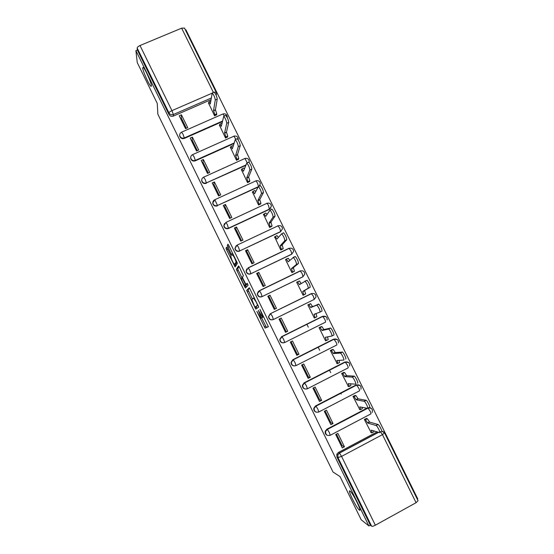 <?xml version="1.0" encoding="UTF-8"?>
<svg xmlns="http://www.w3.org/2000/svg" width="554" height="554" viewBox="0 0 554 554"><rect width="100%" height="100%" fill="white"/><g stroke="black" fill="none" stroke-linecap="round" stroke-linejoin="round"><path stroke-width="0.83" d="M256.862 311.355L265.047 328.065L268.371 326.742L259.978 309.374L262.866 317.151L262.333 317.179L258.358 310.365L261.273 318.031L260.761 318.058L256.862 311.355M151.464 85.877C151.443 82.982 145.106 68.731 143.216 67.359L142.669 67.92C142.835 71.12 149.026 84.956 150.903 86.348L151.464 85.877M359.324 510.054C362.579 512.872 353.355 493.759 350.239 491.239L350.01 491.052C346.977 488.656 356.021 507.319 359.158 509.915L359.324 510.054M259.521 186.019L259.888 185.361M224.46 223.587L223.809 225.852C224.481 228.283 226.032 229.155 228.47 228.477L269.376 209.377L270.788 208.041M227.341 248.331L226.572 247.195L226.053 248.324L226.614 249.889L235.09 266.931L237.375 263.482L236.814 261.883L228.726 245.374L227.929 244.21L227.278 245.637L231.253 254.196L231.953 255.339L232.645 254.771C234.474 257.409 235.602 259.868 236.039 262.146L234.377 264.41C232.611 261.862 231.503 259.459 231.053 257.201L230.713 255.221L227.341 248.331M368.895 525.961L361.194 519.756L340.052 476.599L333.009 472.015L157.855 114.207L157.26 103.432L137.267 62.616L135.903 50.615L368.895 525.961L370.342 525.164L371.602 526.175L337.975 457.583L337.871 454.737L339.401 453.02L378.486 432.259M246.648 290.372L255.74 309.077L258.746 307.096L249.342 287.741L246.648 290.372L248.026 289.707L252.389 299.049M244.688 286.799L236.336 269.32L238.573 265.927L239.39 267.132L243.407 275.795L242.417 277.062L242.957 278.614L245.948 284.424L247.188 283.267L248.088 285.206L245.484 288.004L244.688 286.799L246.059 286.134L245.657 285.303M210.922 99.713L173.347 116.091L173.354 114.54C171.477 115.142 170.023 114.609 168.991 112.947L137.163 48.039C137.26 47.194 138.209 46.356 140.003 45.525L181.643 28.164L184.475 28.081M417.321 499.223L417.792 498.967L185.874 29.75L185.396 29.951M135.903 50.615L137.378 49.998L137.163 48.039M370.342 525.164L336.922 457.008L336.825 454.19L338.349 452.479L377.191 431.85M418.055 500.698L416.082 502.7L375.342 525.22C373.528 526.155 372.281 526.473 371.602 526.175M366.582 418.499L364.345 419.42L371.138 432.632M344.456 446.787L337.864 433.366L335.703 434.502L342.296 447.937L344.456 446.787L342.206 445.748L336.486 434.094M326.915 416.608L327.739 416.276M333.037 423.54L326.465 410.154L324.305 411.283L330.877 424.669L333.037 423.54L330.939 422.806L325.087 410.874M355.197 395.445L352.981 396.373L359.761 409.544M316.376 395.134L317.186 394.794M321.652 400.355L315.101 387.017L312.934 388.125L319.492 401.477L321.652 400.355L319.706 399.926L313.716 387.724M343.854 372.454L341.645 373.403L348.431 386.512M305.863 373.721L306.667 373.368M310.309 377.246L303.772 363.95L301.605 365.044L308.142 378.354L310.309 377.246L308.509 377.115L302.387 364.65M332.545 349.539L330.343 350.495L337.151 363.549M295.379 352.365L296.182 352.005M298.994 354.214L292.484 340.952L290.31 342.04L296.819 355.308L298.994 354.214L297.346 354.38L291.092 341.645M321.272 326.694L319.076 327.663L325.572 340.828L325.96 340.634M284.929 331.077L285.719 330.696M287.713 331.244L281.224 318.031L279.05 319.097L285.539 332.324L287.713 331.244L286.217 331.707L279.832 318.709M310.032 303.917L307.851 304.894L314.326 318.024L315.032 317.671L314.049 314.305L320.032 312.082C320.046 310.074 318.986 307.754 316.86 305.122L310.711 307.546L308.841 304.7L307.886 304.963M269.999 295.171L267.824 296.231L274.292 309.416L276.467 308.349L269.999 295.171L268.732 296.099L275.082 309.028M297.297 281.889L296.653 282.201L303.107 295.289L305.212 294.153M269.286 297.228L268.51 297.63M298.862 281.287L297.941 281.737M258.808 272.388L256.634 273.434L263.081 286.577L265.262 285.525L258.808 272.388L257.686 273.607L263.87 286.196M285.864 259.397L285.49 259.577L291.923 272.623L294.022 271.481M258.905 276.079L258.129 276.488M247.652 249.674L245.47 250.706L251.904 263.808L254.085 262.769L247.652 249.674L246.675 251.184L252.693 263.434M274.652 236.883L280.781 250.027L282.865 248.871M248.552 254.992L247.783 255.415M236.53 227.029L234.349 228.047L240.761 241.108L242.943 240.083L236.53 227.029L235.699 228.823L241.551 240.741M263.524 214.412L269.666 227.493L271.744 226.33M238.227 233.968L237.465 234.397M225.443 204.447L223.255 205.458L229.654 218.477L231.835 217.466L225.443 204.447L224.758 206.531L230.443 218.117M252.437 192.003L258.586 205.035L260.65 203.858M227.929 212.999L227.182 213.442M214.391 181.941L212.203 182.938L218.574 195.922L220.762 194.918L214.391 181.941L213.844 184.309L219.363 195.555M241.399 169.656L247.541 182.64L249.598 181.456M217.667 192.093L216.919 192.55M203.366 159.497L201.178 160.48L207.535 173.43L209.724 172.439L203.366 159.497L202.965 162.156L208.325 173.07M230.395 147.378L236.523 160.321L238.573 159.123M207.425 171.241L206.69 171.705M192.383 137.129L190.188 138.098L196.525 151L198.713 150.023L192.383 137.129L192.12 140.065L197.314 150.653M219.426 125.162L225.547 138.064L227.583 136.852M197.217 150.446L196.49 150.93M181.428 114.823L179.233 115.779L185.548 128.646L187.744 127.683L181.428 114.823L181.303 118.037L186.345 128.299M208.491 103.016L214.599 115.869L216.628 114.65M222.286 121.645L184.302 138.431L184.33 137.932C182.003 138.569 180.466 137.766 179.704 135.508L179.69 136.014C180.445 138.265 181.982 139.075 184.302 138.431M233.809 143.583L195.292 160.84L195.347 160.39C192.993 161.041 191.449 160.217 190.708 157.925L190.666 158.382C191.407 160.674 192.951 161.491 195.292 160.84M245.567 165.487L206.393 182.91C204.017 183.575 202.466 182.737 201.746 180.396L201.684 180.812C202.404 183.145 203.948 183.976 206.317 183.319M257.679 187.3L217.473 205.506C215.07 206.178 213.519 205.326 212.819 202.937L214.855 199.703L217.473 205.506L257.873 186.906M236.219 245.644L234.931 248.462L237.098 245.103L278.122 225.762C280.781 225.215 282.228 226.247 282.471 228.837L280.456 231.821L239.743 250.9C237.264 251.599 235.706 250.699 235.069 248.199L237.098 245.103L238.58 247.499L239.743 250.9L280.698 231.524L279.701 228.082L277.845 225.748M246.814 268.905L246.08 271.128L248.268 267.907L289.25 248.317C291.972 247.77 293.419 248.829 293.599 251.488L291.577 254.328L250.927 273.704C248.4 274.41 246.842 273.482 246.246 270.913L248.268 267.907L249.806 270.387L250.927 273.704L291.84 254.085L290.885 250.72L288.98 248.289L248.116 267.824M258.462 291.266L257.264 293.855L259.473 290.774L300.406 270.948C303.204 270.394 304.658 271.488 304.762 274.216L302.726 276.91L262.146 296.577C259.57 297.29 258.005 296.335 257.458 293.689L259.473 290.774L261.066 293.343L262.146 296.577L303.017 276.709L302.103 273.434L300.143 270.899L259.3 290.691M283.814 342.822C281.363 343.058 280.012 341.943 279.756 339.464L281.55 336.693L322.255 316.438L325.974 316.708M294.465 365.959C292.263 365.792 291.127 364.587 291.058 362.337L292.837 359.705L333.501 339.207L337.351 339.595M305.254 389.053C303.267 388.603 302.318 387.336 302.408 385.252L304.16 382.793L344.782 362.046L348.736 362.551M316.202 412.162C314.374 411.497 313.578 410.182 313.813 408.201L315.524 405.95L356.09 384.954L360.148 385.57M327.282 435.319C325.558 434.488 324.893 433.11 325.281 431.185L326.915 429.177L366.928 408.201M306.833 324.166L308.322 327.192M318.121 347.081L319.658 350.211M329.443 370.065L330.717 372.655M340.8 393.118L341.25 394.039M338.265 437.722L337.428 438.013M179.676 135.051L179.69 136.014M190.701 157.253L190.666 158.382M201.801 179.427L201.684 180.812M213.02 201.552L212.729 203.297C213.428 205.679 214.973 206.531 217.376 205.859M234.931 248.462C235.561 250.955 237.119 251.855 239.591 251.156M246.08 271.128C246.675 273.69 248.234 274.618 250.754 273.911M257.264 293.855C257.811 296.487 259.376 297.45 261.945 296.729M270.29 313.751L268.489 316.632C268.981 319.353 270.539 320.351 273.177 319.623M324 316.133L322.255 316.438M335.62 338.958L333.501 339.207M347.213 361.88L344.782 362.046M358.791 384.878L356.09 384.954M370.356 407.959L367.794 407.772M216.268 94.997L216.254 95.475M137.378 49.998L169.005 114.512C170.036 116.167 171.484 116.693 173.347 116.091M382.052 431.192L383.901 432.051M262.721 317.241L261.017 318.169M261.613 317.878L266.419 327.386L268.392 326.625M249.612 288.101L248.026 289.707M256.08 306.591L257.014 308.294M254.487 306.21L255.062 307.082L257.596 305.261L256.232 302.152L253.524 298.087L251.869 299.485L254.487 306.21M258.067 305.247L255.062 307.082M241.925 277.686L238.255 270.193L236.877 270.851M239.099 266.585L237.714 268.662L238.255 270.193M246.038 284.458L247.499 283.717M241.412 278.343C241.828 280.532 242.943 282.935 244.757 285.552L245.561 284.985L245.027 283.454L242.05 277.665L241.412 278.343M246.322 284.985L244.986 285.629M246.932 284.029L246.371 284.964M246.059 286.134L246.488 286.924M235.921 263.849L234.612 264.473M236.98 262.229L235.997 263.815M228.83 245.581L233.151 254.411M235.291 264.147L236.025 265.615M366.256 418.415L367.35 418.734L369.573 422.079L367.711 423.062L365.495 419.717L364.407 419.385M370.813 432.529L371.873 432.875C372.281 432.861 372.059 431.954 371.215 430.153L379.552 432.591C380.847 433.166 377.634 426.379 376.201 425.527L367.711 423.062M369.573 422.079L378.147 424.502C379.58 425.34 382.793 432.127 381.491 431.566M373.749 430.763L373.728 431.891L372.066 432.771M354.872 395.39L355.952 395.611L358.106 398.845L356.243 399.815L354.096 396.574L353.023 396.352M359.435 409.468L360.439 409.69C360.813 409.621 360.578 408.686 359.733 406.885L367.572 408.333C368.777 408.762 365.661 402.121 364.262 401.297L356.243 399.815M358.106 398.845L366.208 400.286C367.614 401.103 370.73 407.737 369.511 407.322M362.164 407.197L362.295 408.72L360.599 409.607M343.508 372.447L344.595 372.551L346.672 375.681L344.81 376.644L342.732 373.507L341.652 373.396M348.092 386.477L349.034 386.581C349.38 386.45 349.131 385.487 348.286 383.687L355.626 384.157C356.748 384.448 353.722 377.946 352.358 377.142L344.81 376.644M346.672 375.681L354.304 376.145C355.675 376.935 358.701 383.437 357.572 383.153M350.592 383.693L350.89 385.619L349.159 386.512M332.151 349.581L333.266 349.56L335.274 352.586L333.411 353.535L331.403 350.502L330.357 350.516M336.79 363.562L337.663 363.542C337.982 363.355 337.718 362.364 336.874 360.564L343.722 360.058C344.761 360.211 341.818 353.84 340.488 353.064L333.411 353.535M335.274 352.586L342.441 352.074C343.778 352.843 346.714 359.214 345.668 359.061M339.041 360.245L339.526 362.593L337.76 363.493M320.718 326.846L321.971 326.638L323.917 329.568L322.04 330.503L320.108 327.566L319.104 327.705M325.517 340.71L326.334 340.572L325.392 337.289L331.86 336.029C332.816 336.056 329.949 329.81 328.661 329.055L322.04 330.503M323.917 329.568L330.606 328.079C331.908 328.827 334.775 335.073 333.806 335.052L331.936 335.994M327.518 336.874L328.197 339.63L326.389 340.537M307.858 304.915L310.711 303.779L312.588 306.618L310.711 307.546M314.277 317.934L315.032 317.671M312.588 306.618L318.813 304.16C320.946 306.784 322.006 309.104 321.978 311.119L320.06 312.068M316.022 313.578L316.895 316.743L315.06 317.657M303.073 295.22L303.772 294.839L302.747 291.397L308.246 288.212C308.211 286.134 307.158 283.821 305.102 281.259L299.416 284.652L297.609 281.903L296.702 282.298M297.387 281.834L299.479 280.989L301.182 283.51M304.804 281.176L307.054 280.31C309.125 282.859 310.171 285.178 310.192 287.263L304.617 290.476L305.635 293.925L303.772 294.839M303.488 295.102L305.635 293.925M304.617 290.476L302.747 291.397M291.91 272.582L292.54 272.083L291.473 268.552L296.494 264.424C296.411 262.271 295.372 259.958 293.371 257.471L288.156 261.834L286.411 259.168L285.552 259.694M286.21 259.099L288.281 258.268L289.763 260.38M293.108 257.381L295.33 256.53C297.339 259.009 298.377 261.329 298.447 263.475L293.35 267.651L294.409 271.176L292.54 272.083M293.592 271.813L294.409 271.176M293.35 267.651L291.473 268.552M280.774 250.006L281.342 249.39L280.241 245.782L284.777 240.706C284.652 238.49 283.62 236.17 281.681 233.753L276.931 239.079L275.241 236.496L274.431 237.16M276.848 235.588L278.371 237.334M283.288 232.798L283.641 232.825C285.587 235.235 286.619 237.555 286.73 239.771L282.118 244.889L283.219 248.497L281.342 249.39M282.595 249.155L283.219 248.497M282.118 244.889L280.241 245.782M269.68 227.486L270.186 226.766L269.036 223.082L273.101 217.064C272.928 214.779 271.903 212.459 270.02 210.111L265.74 216.399L264.106 213.899L263.351 214.696M265.705 213.02L267.007 214.363M271.619 209.19L271.986 209.197C273.877 211.538 274.902 213.858 275.054 216.143L270.92 222.196L272.056 225.887L270.186 226.766M271.543 226.607L272.056 225.887M270.92 222.196L269.036 223.082M258.628 205.015L259.057 204.218L257.866 200.451L261.46 193.491C261.246 191.144 260.228 188.824 258.399 186.539L254.584 193.789L253.005 191.359L252.299 192.3M254.598 190.514L255.685 191.483M259.992 185.659L260.366 185.632C262.201 187.917 263.219 190.237 263.42 192.591L259.75 199.578L260.934 203.346L259.057 204.218M260.498 204.149L260.934 203.346M259.75 199.578L257.866 200.451M247.603 182.612L247.963 181.733L246.738 177.882L249.854 170.002C249.605 167.585 248.587 165.265 246.807 163.035L243.462 171.248L241.932 168.894L241.288 169.967M243.531 168.084L244.39 168.693M248.407 162.197L248.774 162.142C250.56 164.365 251.571 166.692 251.821 169.108L248.621 177.024L249.84 180.874L247.963 181.733M249.473 181.76L249.84 180.874M248.621 177.024L246.738 177.882M236.6 160.286L236.904 159.317L235.637 155.39L238.289 146.588C237.991 144.102 236.98 141.776 235.256 139.601L232.368 148.77L230.893 146.485L230.305 147.71M232.493 145.716L233.137 146.007M236.849 138.819L237.223 138.722C238.954 140.896 239.965 143.216 240.256 145.702L237.521 154.538L238.781 158.465L236.904 159.317M238.469 159.441L238.781 158.465M237.521 154.538L235.637 155.39M225.63 138.022L225.88 136.97L224.571 132.967L226.759 123.244C226.42 120.696 225.416 118.362 223.733 116.243L221.316 126.367L219.883 124.151L219.356 125.516M221.482 123.417L221.919 123.438M225.333 115.509L225.707 115.377C227.389 117.49 228.4 119.823 228.726 122.372L226.461 132.122L227.756 136.132L225.88 136.97M227.5 137.184L227.756 136.132M226.461 132.122L224.571 132.967M214.689 115.828L214.883 114.692L213.539 110.606L215.271 99.976C214.89 97.365 213.879 95.025 212.251 92.954L210.291 104.027L208.906 101.874L208.436 103.383M213.858 92.255L214.225 92.096C215.859 94.166 216.863 96.5 217.237 99.118L215.43 109.775L216.766 113.861L214.883 114.692M216.566 115.003L216.766 113.861M215.43 109.775L213.539 110.606M222.923 113.965L222.971 113.944C225.395 113.438 226.828 114.387 227.278 116.776L227.223 117.607M233.643 136.263L233.94 136.18C236.399 135.661 237.832 136.616 238.255 139.04L238.178 139.906M244.646 158.534L244.937 158.472C247.437 157.952 248.878 158.922 249.258 161.373L249.106 162.447M255.678 180.874L255.969 180.839C258.517 180.306 259.958 181.29 260.297 183.783L259.217 186.158M266.744 203.276L267.028 203.263C269.632 202.729 271.072 203.733 271.37 206.275L269.59 209.031L228.594 228.165C226.15 228.85 224.599 227.978 223.927 225.54L225.956 222.376L227.389 224.689L228.47 228.477M269.376 209.377L268.552 205.513L267.028 203.263L225.956 222.376L223.809 225.852M270.511 313.626L311.597 293.634C314.478 293.087 315.932 294.222 315.953 297.027L314.229 299.409L273.406 319.519C270.761 320.247 269.196 319.243 268.704 316.521L270.511 313.626L311.348 293.578L313.356 296.21L314.229 299.409M211.164 98.072L173.354 114.54L171.941 110.634L211.863 93.294M213.408 92.456L181.643 28.164M140.003 45.525L171.941 110.634C170.147 111.479 169.164 112.247 168.991 112.947L169.005 114.512M338.349 452.479L339.512 453.103L337.871 454.737L336.825 454.19M416.082 502.7L382.454 434.634L341.576 456.399L375.342 525.22M181.511 132.198L182.965 134.13L184.33 137.932L222.396 121.111M192.515 154.67L194.018 156.664L195.347 160.39L233.947 143.091M203.547 177.211L205.112 179.267L206.393 182.91L245.727 165.044M281.55 336.693L322.587 316.327L324.637 319.056C325.482 320.849 325.759 321.888 325.475 322.172L284.721 342.517M292.837 359.705L333.854 339.145L335.959 341.977C336.804 343.771 337.067 344.782 336.749 345.01L296.071 365.585M304.16 382.793L345.163 362.039L347.316 364.968C348.161 366.755 348.411 367.738 348.064 367.918L307.456 388.728M315.524 405.95L356.499 384.995L358.708 388.029C359.553 389.815 359.788 390.771 359.414 390.895L318.875 411.947M326.915 429.177L367.364 408.291M372.191 412.488C372.953 409.108 371.568 407.647 368.036 408.097L370.134 411.158C370.979 412.952 371.201 413.873 370.799 413.942L330.329 435.229M330.198 435.299C327.012 436.019 325.489 434.696 325.627 431.331L327.393 429.405L329.374 432.577L330.198 435.299M367.877 408.021C369.234 407.405 370.474 407.612 371.582 408.644M318.765 411.996C315.732 412.737 314.187 411.497 314.132 408.298L315.995 406.13L317.899 409.184L318.765 411.996M307.373 388.769C304.465 389.51 302.906 388.354 302.699 385.293L304.624 382.925L306.459 385.875L307.373 388.769M296.016 365.612C293.211 366.353 291.646 365.259 291.328 362.323L293.288 359.781L295.06 362.635L296.016 365.612M284.694 342.531C281.972 343.265 280.407 342.22 279.992 339.401L281.986 336.714L283.696 339.464L284.694 342.531M266.903 203.207L269.085 203.138M255.872 180.791L257.61 180.639M244.875 158.437L246.073 158.25M233.913 136.159L234.481 136.021M268.489 316.632L270.712 313.709L272.367 316.369L273.406 319.519M212.729 203.297L212.819 202.937C212.778 201.448 213.456 200.368 214.855 199.703L255.969 180.839L257.437 183.007L258.545 186.469M201.746 180.396C201.677 178.873 202.355 177.779 203.775 177.107L244.937 158.472L247.264 162.828M190.708 157.925C190.618 156.367 191.289 155.252 192.737 154.573L233.94 136.18L235.817 139.352M179.704 135.508C179.586 133.93 180.258 132.794 181.719 132.101L222.971 113.944L224.287 115.911M336.922 457.008L337.975 457.583L341.576 456.399L339.512 453.103L378.645 432.307M214.398 92.241L216.164 92.206L216.51 93.515L216.15 95.24M184.447 28.025L216.185 92.248M380.266 431.448L382.454 434.634L384.552 432.909M262.658 317.352L261.273 318.031M266.495 327.421L265.124 328.1M265.657 326.14L264.286 326.812M256.377 307.193L255.006 307.865M248.545 291.21L247.174 291.868M257.977 305.074L257.596 305.261M254.355 297.685L253.566 298.066M237.714 268.662L236.336 269.32M246.959 284.313L245.561 284.985M242.458 277.402L241.987 277.63M236.773 261.793L236.039 262.146M232.666 253.531L231.253 254.196M229.259 246.578L227.853 247.243M228.553 245.034L227.278 245.637M235.775 265.137L234.397 265.788M227.819 249.321L226.614 249.889M227.078 247.839L226.053 248.324M369.47 421.857L367.607 422.841M367.198 418.665L365.342 419.641M377.953 424.406L376.014 425.43M357.995 398.624L356.132 399.593M355.786 395.535L353.923 396.498M365.986 400.182L364.047 401.2M346.569 375.46L344.699 376.415M344.401 372.475L342.545 373.424M348.632 383.506L348.286 383.687M354.054 376.041L352.115 377.039M335.17 352.365L333.3 353.313M333.058 349.484L331.195 350.426M337.358 360.315L336.874 360.564M342.164 351.977L340.225 352.96M323.806 329.346L321.936 330.281M321.742 326.562L319.88 327.497M326.285 337.116L325.503 337.511M330.316 327.989L328.37 328.965M312.477 306.397L310.607 307.325M310.469 303.717L308.606 304.638M316.029 313.599L314.16 314.527M318.502 304.077L316.549 305.039M301.134 283.544L299.312 284.431M304.728 290.698L302.851 291.619M310.192 287.263L308.246 288.212M288.8 261.253L288.052 261.613M293.461 267.866L291.584 268.773M298.447 263.475L296.494 264.424M277.298 238.642L276.827 238.864M282.228 245.103L280.345 246.004M286.73 239.771L284.777 240.706M271.024 222.417L269.147 223.297M275.054 216.143L273.101 217.064M259.861 199.793L257.977 200.666M263.42 192.591L261.46 193.491M248.725 177.238L246.842 178.104M251.821 169.108L249.854 170.002M237.631 154.76L235.741 155.605M240.256 145.702L238.289 146.588M226.565 132.344L224.675 133.182M228.726 122.372L226.759 123.244M215.534 109.99L213.643 110.821M217.237 99.118L215.271 99.976M325.281 431.185L327.393 429.405L367.579 408.34M313.813 408.201L315.995 406.13L356.679 385.072C360.045 384.58 361.457 385.958 360.924 389.206M302.408 385.252L304.624 382.925L345.364 362.108C348.577 361.596 350.01 362.898 349.657 366.021M291.058 362.337L293.288 359.781L334.076 339.221C337.164 338.688 338.605 339.921 338.404 342.926M279.756 339.464L281.986 336.714L322.823 316.396C325.8 315.849 327.248 317.033 327.165 319.935M418.076 500.747L384.566 432.944L381.761 431.164M359.892 509.514L359.158 509.915M151.471 86.105L150.903 86.348M266.419 327.386L265.047 328.065M256.183 308.862L255.74 309.077M254.452 297.886L253.815 298.197M242.479 277.464L242.05 277.665M233.199 254.508L232.645 254.771M367.35 418.734L365.495 419.717M378.147 424.502L376.201 425.527M355.952 395.611L354.096 396.574M366.208 400.286L364.262 401.297M344.595 372.551L342.732 373.507M354.304 376.145L352.358 377.142M333.266 349.56L331.403 350.502M342.441 352.074L340.488 353.064M321.971 326.638L320.108 327.566M330.606 328.079L328.661 329.055M310.711 303.779L308.841 304.7M318.813 304.16L316.86 305.122M299.479 280.989L297.609 281.903M307.054 280.31L305.102 281.259M288.281 258.268L286.411 259.168M295.33 256.53L293.371 257.471M277.118 235.609L275.241 236.496M283.641 232.825L281.681 233.753M265.982 213.02L264.106 213.899M271.986 209.197L270.02 210.111M254.882 190.493L253.005 191.359M260.366 185.632L258.399 186.539M243.815 168.035L241.932 168.894M248.774 162.142L246.807 163.035M232.777 145.647L230.893 146.485M237.223 138.722L235.256 139.601M221.773 123.313L219.883 124.151M225.707 115.377L223.733 116.243M210.721 101.084L208.906 101.874M214.225 92.096L212.251 92.954"/></g></svg>
